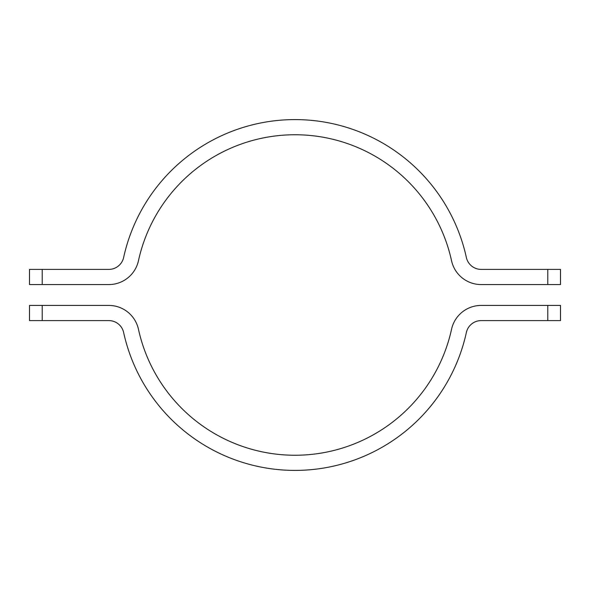<?xml version="1.0" encoding="UTF-8"?>
<svg xmlns="http://www.w3.org/2000/svg" width="590" height="590" viewBox="0 0 590 590"><rect width="100%" height="100%" fill="white"/><g stroke="black" fill="none" stroke-linecap="round" stroke-linejoin="round"><path stroke-width="0.89" d="M29.5 305.428L42.207 305.428L42.207 320.599L29.5 320.599L29.5 305.428M42.207 320.599L108.818 320.599A15.17 15.17 0 0 1 123.642 332.524A175.422 175.422 0 0 0 466.358 332.524A15.17 15.17 0 0 1 481.182 320.599L547.793 320.599L547.793 305.428L560.5 305.428L560.5 320.599L547.793 320.599M547.793 305.428L481.182 305.428A30.341 30.341 0 0 0 451.542 329.279A160.251 160.251 0 0 1 138.458 329.279A30.341 30.341 0 0 0 108.818 305.428L42.207 305.428M560.5 284.572L547.793 284.572L547.793 269.401L560.5 269.401L560.5 284.572M547.793 269.401L481.182 269.401A15.17 15.17 0 0 1 466.358 257.476A175.422 175.422 0 0 0 123.642 257.476A15.17 15.17 0 0 1 108.818 269.401L42.207 269.401L42.207 284.572L29.5 284.572L29.5 269.401L42.207 269.401M42.207 284.572L108.818 284.572A30.341 30.341 0 0 0 138.458 260.721A160.251 160.251 0 0 1 451.542 260.721A30.341 30.341 0 0 0 481.182 284.572L547.793 284.572"/></g></svg>
